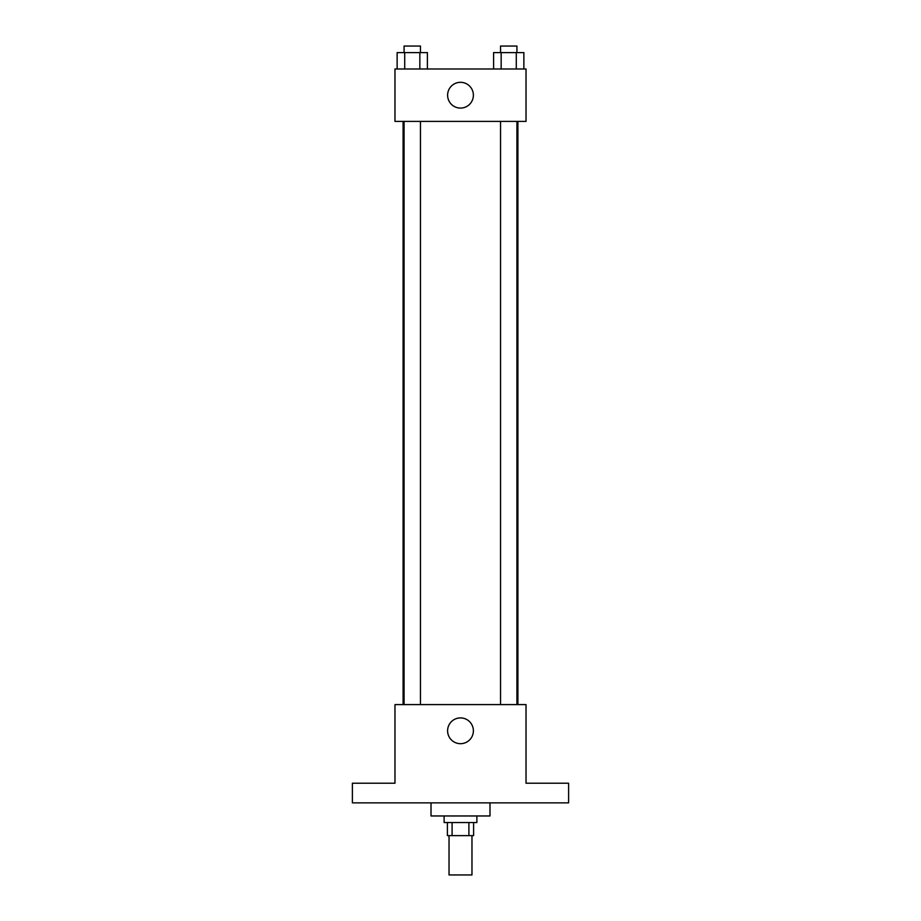 <?xml version="1.0" encoding="UTF-8"?>
<svg xmlns="http://www.w3.org/2000/svg" width="921" height="921" viewBox="0 0 921 921"><rect width="100%" height="100%" fill="white"/><g stroke="black" fill="none" stroke-linecap="round" stroke-linejoin="round"><path stroke-width="1.38" d="M449.034 835.635L449.034 874.95L471.966 874.95L471.966 835.635M468.904 822.534L468.904 835.635L447.399 835.635L447.399 822.534M468.904 835.635L473.601 835.635L473.601 822.534M476.882 815.971L476.882 822.534L444.118 822.534L444.118 815.971M452.096 822.534L452.096 835.635M431.016 802.87L431.016 815.971L489.984 815.971L489.984 802.87M568.614 802.87L352.386 802.87L352.386 783.218L394.971 783.218L394.971 704.588L526.029 704.588L526.029 783.218L568.614 783.218L568.614 802.87M473.382 730.79A12.882 12.882 0 0 1 454.053 741.958A12.882 12.882 0 0 1 454.053 719.635A12.882 12.882 0 0 1 473.382 730.79M517.901 121.399L517.901 704.588M500.54 704.588L500.54 121.399M420.46 121.399L420.46 704.588M526.029 121.399L394.971 121.399L394.971 68.983L526.029 68.983L526.029 121.399M473.382 95.197A12.882 12.882 0 0 1 454.053 106.352A12.882 12.882 0 0 1 454.053 84.041A12.882 12.882 0 0 1 473.382 95.197M523.865 68.983L523.865 52.601L493.598 52.601L493.598 68.983M516.29 52.601L516.29 68.983M501.162 52.601L501.162 68.983M500.54 52.601L500.54 46.05L516.923 46.05L516.923 52.601M427.402 68.983L427.402 52.601L397.135 52.601L397.135 68.983M419.838 52.601L419.838 68.983M404.71 52.601L404.71 68.983M404.077 52.601L404.077 46.05L420.46 46.05L420.46 52.601M403.099 121.399L403.099 704.588M516.923 704.588L516.923 121.399M404.077 121.399L404.077 704.588"/></g></svg>
